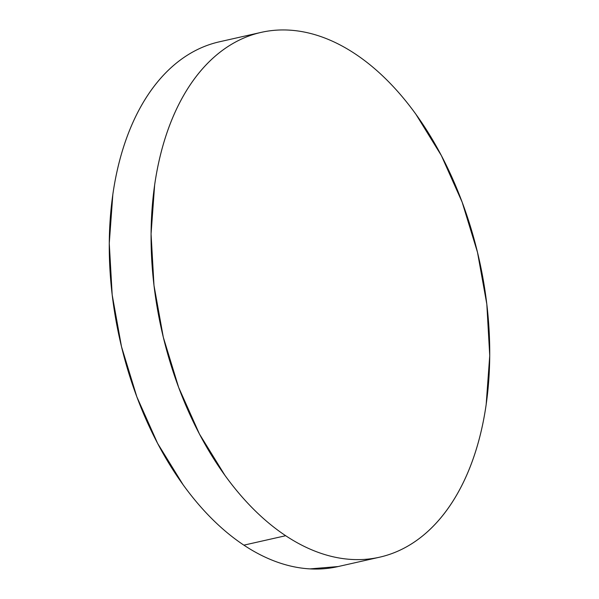 <?xml version="1.0" encoding="UTF-8"?>
<svg xmlns="http://www.w3.org/2000/svg" width="599" height="599" viewBox="0 0 599 599"><rect width="100%" height="100%" fill="white"/><g stroke="black" fill="none" stroke-linecap="round" stroke-linejoin="round"><path stroke-width="0.9" d="M261.179 32.376L219.376 41.81A269.003 162.643 77.3 0 0 109.737 265.619A269.003 162.643 77.3 0 0 243.883 545.15L285.686 535.716A269.003 162.643 -102.7 0 1 151.54 256.185A269.003 162.643 -102.7 0 1 261.179 32.376A269.003 162.643 -102.7 0 1 355.117 53.85A269.003 162.643 -102.7 0 1 489.263 333.381A269.003 162.643 -102.7 0 1 379.624 557.19A269.003 162.643 -102.7 0 1 285.686 535.716L243.883 545.15A269.003 162.643 77.3 0 0 337.821 566.624L379.624 557.19M285.686 535.716C296.565 542.934 307.564 548.542 318.683 552.54C329.802 556.531 340.824 558.837 351.755 559.451C362.68 560.072 373.304 558.987 383.615 556.201C393.932 553.409 403.741 548.976 413.048 542.896C422.355 536.816 430.981 529.202 438.925 520.059C446.869 510.917 453.975 500.42 460.242 488.567C466.516 476.714 471.832 463.731 476.19 449.624C480.548 435.518 483.865 420.558 486.148 404.737L489.735 355.619L486.815 304.165L477.5 252.351L462.151 202.162L441.351 155.538L415.908 114.267C406.721 101.545 397.017 90.097 386.789 79.929C376.561 69.761 366.004 61.068 355.117 53.85C344.238 46.632 333.239 41.024 322.12 37.026C311.001 33.035 299.979 30.729 289.047 30.115C278.123 29.493 267.498 30.579 257.188 33.364C246.87 36.157 237.062 40.59 227.755 46.67C218.448 52.749 209.822 60.364 201.878 69.506C193.934 78.649 186.828 89.146 180.561 100.999C174.287 112.852 168.97 125.835 164.613 139.941C160.255 154.048 156.938 169.008 154.654 184.829L151.068 233.947L153.988 285.401L163.302 337.215L178.652 387.403L199.452 434.028L224.895 475.299C234.082 488.02 243.786 499.469 254.013 509.637C264.241 519.805 274.799 528.498 285.686 535.716M215.385 42.799C205.068 45.591 195.259 50.024 185.952 56.104C176.645 62.184 168.02 69.798 160.075 78.941C152.131 88.083 145.025 98.58 138.758 110.433C132.484 122.286 127.168 135.269 122.81 149.376C118.452 163.482 115.135 178.442 112.852 194.263L109.265 243.381L112.185 294.835L121.5 346.649L136.849 396.838L157.649 443.462L183.092 484.733C192.279 497.455 201.983 508.903 212.211 519.071C222.439 529.239 232.996 537.932 243.883 545.15C254.762 552.368 265.761 557.976 276.88 561.974C287.999 565.965 299.021 568.271 309.953 568.885L338.136 566.549"/></g></svg>
